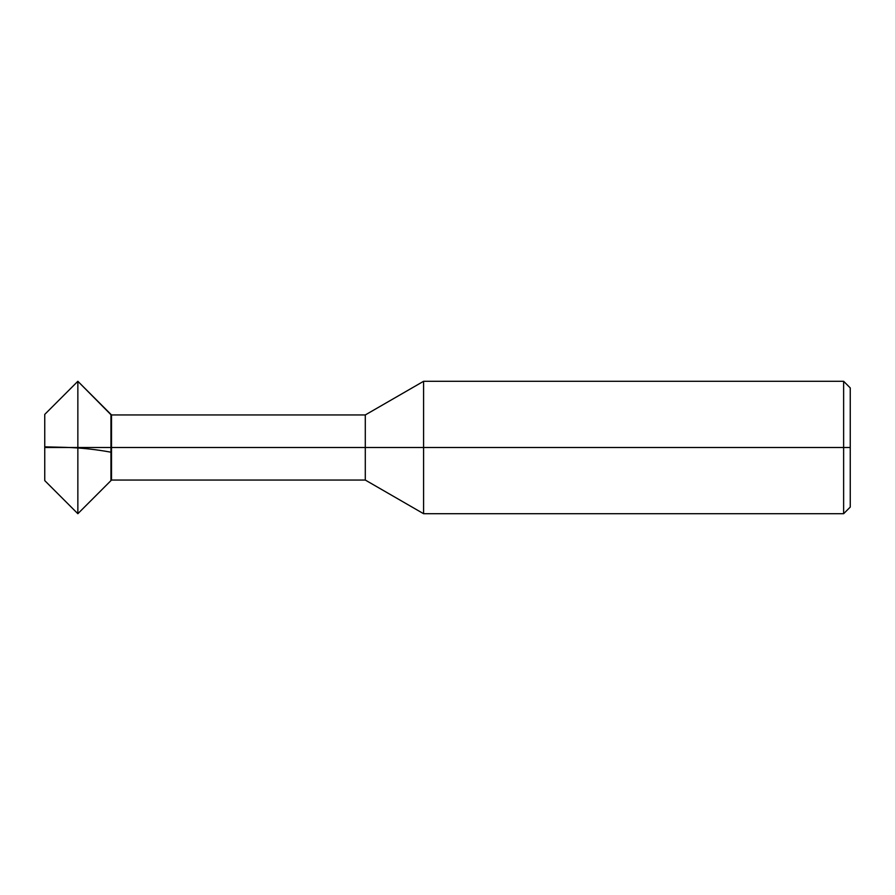 <?xml version="1.0" encoding="UTF-8"?>
<svg xmlns="http://www.w3.org/2000/svg" width="895" height="895" viewBox="0 0 895 895"><rect width="100%" height="100%" fill="white"/><g stroke="black" fill="none" stroke-linecap="round" stroke-linejoin="round"><path stroke-width="1.34" d="M77.854 447.5L77.854 513.708L77.854 381.292L77.854 447.5L77.854 381.292L77.854 447.5L44.75 447.5L44.75 480.604L44.75 447.5L110.958 447.5L110.958 480.604L110.958 414.396L110.958 447.5L77.854 447.5M44.75 447.5L44.75 414.396L44.75 447.5M111.506 447.5L110.958 480.604L110.958 414.396L111.506 480.056L111.506 447.5L365.294 447.5L365.294 480.056L365.294 447.5L365.294 480.056L365.294 447.5L423.592 447.5L423.592 513.708L423.592 447.5L423.592 513.708L423.592 447.5L843.627 447.5L843.627 513.708L843.627 381.292L843.627 447.5L843.627 381.292L843.627 447.5L850.25 447.5L850.25 507.085L850.25 387.915L850.25 447.5L423.592 447.5L423.592 381.292L423.592 447.5L423.592 381.292L423.592 447.5L365.294 447.5L365.294 414.944L365.294 447.5L365.294 414.944L365.294 447.5L111.506 447.5L111.506 414.944L111.506 447.5M76.31 382.847L77.854 381.292L110.745 414.508M44.75 446.84L66.029 447.377C81.076 447.836 95.978 449.435 110.745 452.165M44.75 480.604L77.854 513.708L44.75 480.604M850.25 507.085L843.627 513.708L423.592 513.708L365.294 480.056L111.506 480.056L77.854 513.708M850.25 387.915L843.627 381.292L423.592 381.292L365.294 414.944L111.506 414.944L77.854 381.292L44.75 414.396"/></g></svg>
